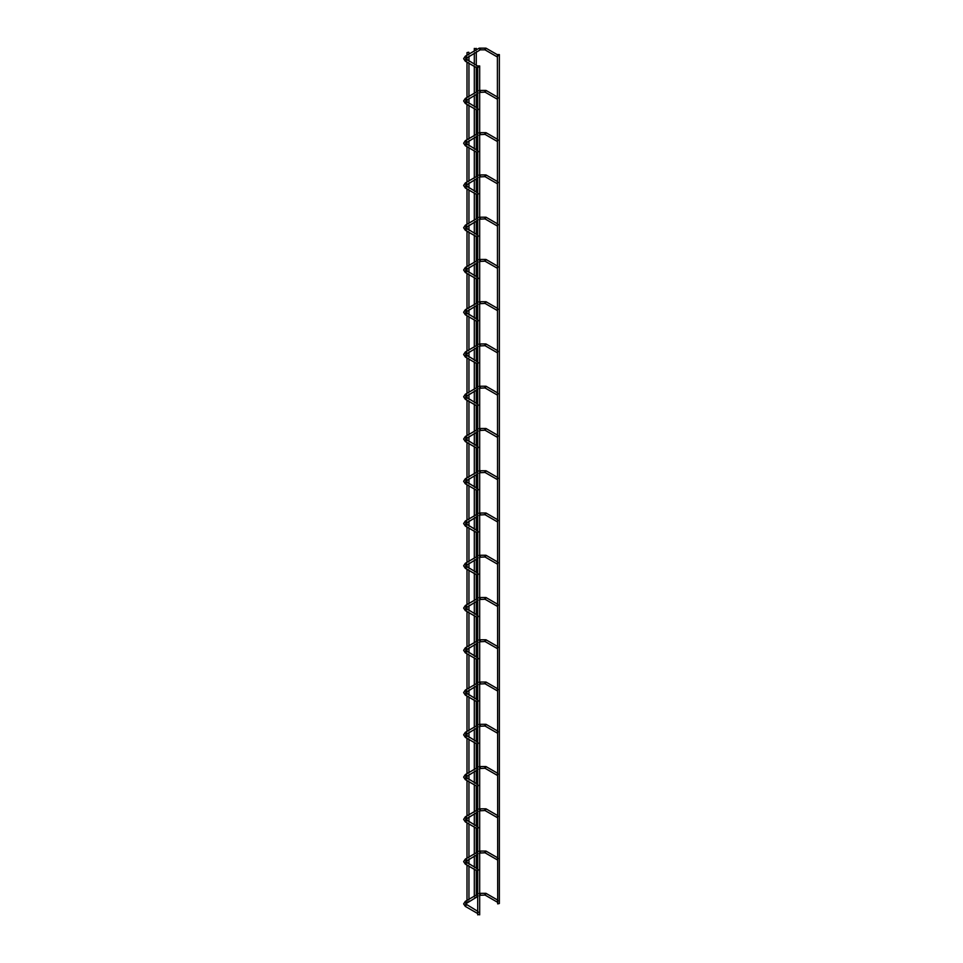 <?xml version="1.0" encoding="UTF-8"?>
<svg xmlns="http://www.w3.org/2000/svg" width="963" height="963" viewBox="0 0 963 963"><rect width="100%" height="100%" fill="white"/><g stroke="black" fill="none" stroke-linecap="round" stroke-linejoin="round"><path stroke-width="0.72" stroke-dasharray="4.82 3.61" d="M497.402 56.998L498.533 55.722L497.402 55.746M477.708 68.373L478.84 67.085L477.708 67.109M499.364 903.487L497.402 903.487M476.276 897.311L474.314 897.287L475.325 897.853M477.708 914.85L479.393 914.453M497.402 99.261L498.533 97.985L497.402 98.009M477.708 110.625L478.84 109.349L477.708 109.373M497.402 141.513L498.533 140.237L497.402 140.261M477.708 152.888L478.84 151.612L477.708 151.636M497.402 183.777L498.533 182.501L497.402 182.525M477.708 195.14L478.84 193.864L477.708 193.888M497.402 226.04L498.533 224.752L497.402 224.788M477.708 237.404L478.84 236.128L477.708 236.152M497.402 268.292L498.533 267.016L497.402 267.04M477.708 279.667L478.84 278.379L477.708 278.415M497.402 310.555L498.533 309.279L497.402 309.304M477.708 321.919L478.84 320.643L477.708 320.667M497.402 352.819L498.533 351.531L497.402 351.555M477.708 364.183L478.84 362.907L477.708 362.931M497.402 395.071L498.533 393.795L497.402 393.819M477.708 406.446L478.84 405.158L477.708 405.182M497.402 437.334L498.533 436.058L497.402 436.083M477.708 448.698L478.84 447.422L477.708 447.446M497.402 479.586L498.533 478.31L497.402 478.334M477.708 490.961L478.84 489.686L477.708 489.71M497.402 521.85L498.533 520.574L497.402 520.598M477.708 533.213L478.84 531.937L477.708 531.961M497.402 564.113L498.533 562.825L497.402 562.861M477.708 575.477L478.84 574.201L477.708 574.225M497.402 606.365L498.533 605.089L497.402 605.113M477.708 617.74L478.84 616.452L477.708 616.489M497.402 648.629L498.533 647.353L497.402 647.377M477.708 659.992L478.84 658.716L477.708 658.74M497.402 690.892L498.533 689.604L497.402 689.628M477.708 702.256L478.84 700.98L477.708 701.004M497.402 733.144L498.533 731.868L497.402 731.892M477.708 744.519L478.84 743.231L477.708 743.255M497.402 775.408L498.533 774.132L497.402 774.156M477.708 786.771L478.84 785.495L477.708 785.519M497.402 817.671L498.533 816.383L497.402 816.407M477.708 829.035L478.84 827.759L477.708 827.783M497.402 859.923L498.533 858.647L497.402 858.671M477.708 871.286L478.84 870.01L477.708 870.034M497.402 902.187L498.533 900.911L497.402 900.935M477.708 913.55L478.84 912.274L477.708 912.298M468.006 902.09L466.995 901.512L468.957 901.537M486.195 48.595L485.496 49.799M479.02 48.595L479.718 49.799M465.322 56.179L465.936 57.888M465.322 61.223L466.513 59.971M486.195 90.859L485.496 92.063M479.682 90.438L479.02 90.859L479.718 92.063M465.322 98.443L465.936 100.152M465.322 103.474L466.513 102.222M486.195 133.123L485.496 134.326M479.682 132.689L479.02 133.123L479.718 134.326M465.322 140.694L465.936 142.404M465.322 145.738L466.513 144.486M486.195 175.374L485.496 176.578M479.682 174.953L479.02 175.374L479.718 176.578M465.322 182.958L465.936 184.667M465.322 188.002L466.513 186.75M486.195 217.638L485.496 218.842M479.682 217.217L479.02 217.638L479.718 218.842M465.322 225.222L465.936 226.931M465.322 230.253L466.513 229.001M486.195 259.902L485.496 261.105M479.682 259.468L479.02 259.902L479.718 261.105M465.322 267.473L465.936 269.183M465.322 272.517L466.513 271.265M486.195 302.153L485.496 303.357M479.682 301.732L479.02 302.153L479.718 303.357M465.322 309.737L465.936 311.446M465.322 314.781L466.513 313.529M486.195 344.417L485.496 345.621M479.682 343.996L479.02 344.417L479.718 345.621M465.322 351.989L465.936 353.71M465.322 357.032L466.513 355.78M486.195 386.669L485.496 387.872M479.682 386.247L479.02 386.669L479.718 387.872M465.322 394.252L465.936 395.962M465.322 399.296L466.513 398.044M486.195 428.932L485.496 430.136M479.682 428.511L479.02 428.932L479.718 430.136M465.322 436.516L465.936 438.225M465.322 441.56L466.513 440.296M486.195 471.196L485.496 472.4M479.682 470.763L479.02 471.196L479.718 472.4M465.322 478.767L465.936 480.489M465.322 483.811L466.513 482.559M486.195 513.448L485.496 514.651M479.682 513.026L479.02 513.448L479.718 514.651M465.322 521.031L465.936 522.74M465.322 526.075L466.513 524.823M486.195 555.711L485.496 556.915M479.682 555.29L479.02 555.711L479.718 556.915M465.322 563.295L465.936 565.004M465.322 568.326L466.513 567.075M486.195 597.975L485.496 599.179M479.682 597.542L479.02 597.975L479.718 599.179M465.322 605.546L465.936 607.256M465.322 610.59L466.513 609.338M486.195 640.226L485.496 641.43M479.682 639.805L479.02 640.226L479.718 641.43M465.322 647.81L465.936 649.519M465.322 652.854L466.513 651.602M486.195 682.49L485.496 683.694M479.682 682.069L479.02 682.49L479.718 683.694M465.322 690.062L465.936 691.783M465.322 695.105L466.513 693.854M486.195 724.742L485.496 725.958M479.682 724.32L479.02 724.742L479.718 725.958M465.322 732.325L465.936 734.035M465.322 737.369L466.513 736.117M486.195 767.005L485.496 768.209M479.682 766.584L479.02 767.005L479.718 768.209M465.322 774.589L465.936 776.298M465.322 779.633L466.513 778.369M486.195 809.269L485.496 810.473M479.682 808.848L479.02 809.269L479.718 810.473M465.322 816.841L465.936 818.562M465.322 821.884L466.513 820.632M486.195 851.521L485.496 852.724M479.682 851.099L479.02 851.521L479.718 852.724M465.322 859.104L465.936 860.814M465.322 864.148L466.513 862.896M486.195 893.784L485.496 894.988M479.682 893.363L479.02 893.784L479.718 894.988M465.322 901.368L465.936 903.077M465.322 906.4L466.513 905.148M498.328 55.276L497.402 54.735M478.635 66.64L477.708 66.098M476.276 897.287L476.276 895.373M476.276 870.468L476.276 868.193M476.276 855.048L476.276 853.11M476.276 828.216L476.276 825.941M476.276 812.796L476.276 810.858M476.276 785.952L476.276 783.677M476.276 770.532L476.276 768.594M476.276 743.689L476.276 741.426M476.276 728.269L476.276 726.331M476.276 701.437L476.276 699.162M476.276 686.017L476.276 684.079M476.276 659.174L476.276 656.898M476.276 643.753L476.276 641.815M476.276 616.91L476.276 614.647M476.276 601.49L476.276 599.552M476.276 574.658L476.276 572.383M476.276 559.238L476.276 557.3M476.276 532.395L476.276 530.119M476.276 516.975L476.276 515.036M476.276 490.131L476.276 487.868M476.276 474.723L476.276 472.448M476.276 447.879L476.276 445.604M476.276 432.459L476.276 430.184M476.276 405.616L476.276 403.353M476.276 390.196L476.276 387.933M476.276 363.364L476.276 361.089M476.276 347.944L476.276 345.669M476.276 321.1L476.276 318.825M476.276 305.68L476.276 303.405M476.276 278.837L476.276 276.574M476.276 263.417L476.276 261.154M476.276 236.585L476.276 234.31M476.276 221.165L476.276 218.89M476.276 194.321L476.276 192.046M476.276 178.901L476.276 176.638M476.276 152.058L476.276 149.795M476.276 136.65L476.276 134.375M476.276 109.806L476.276 107.531M476.276 94.386L476.276 92.111M476.276 67.542L476.276 65.279M476.276 52.122L476.276 49.859M474.314 897.287L474.314 896.18M474.314 869.336L474.314 867.061M474.314 856.191L474.314 853.916M474.314 827.073L474.314 824.81M474.314 813.928L474.314 811.653M474.314 784.821L474.314 782.546M474.314 771.664L474.314 769.401M474.314 742.557L474.314 740.282M474.314 729.412L474.314 727.137M474.314 700.294L474.314 698.031M474.314 687.149L474.314 684.874M474.314 658.042L474.314 655.767M474.314 644.885L474.314 642.622M474.314 615.778L474.314 613.503M474.314 602.633L474.314 600.358M474.314 573.515L474.314 571.252M474.314 560.37L474.314 558.107M474.314 531.263L474.314 528.988M474.314 518.118L474.314 515.843M474.314 488.999L474.314 486.736M474.314 475.854L474.314 473.579M474.314 446.748L474.314 444.473M474.314 433.591L474.314 431.328M474.314 404.484L474.314 402.209M474.314 391.339L474.314 389.064M474.314 362.22L474.314 359.957M474.314 349.075L474.314 346.8M474.314 319.969L474.314 317.694M474.314 306.812L474.314 304.549M474.314 277.705L474.314 275.43M474.314 264.56L474.314 262.285M474.314 235.441L474.314 233.178M474.314 222.297L474.314 220.021M474.314 193.19L474.314 190.915M474.314 180.045L474.314 177.77M474.314 150.926L474.314 148.651M474.314 137.781L474.314 135.506M474.314 108.675L474.314 106.399M474.314 95.518L474.314 93.255M474.314 66.411L474.314 64.136M474.314 53.266L474.314 50.991M498.328 97.528L497.402 96.998M477.708 93.555L479.682 92.424M479.682 90.173L477.708 91.28M478.635 108.903L477.708 108.362M498.328 139.791L497.402 139.25M477.708 135.819L479.682 134.676M479.682 132.437L477.708 133.544M478.635 151.155L477.708 150.625M498.328 182.043L497.402 181.513M477.708 178.071L479.682 176.939M479.682 174.7L477.708 175.808M478.635 193.419L477.708 192.877M498.328 224.307L497.402 223.777M477.708 220.334L479.682 219.203M479.682 216.952L477.708 218.059M478.635 235.67L477.708 235.141M498.328 266.57L497.402 266.029M477.708 262.598L479.682 261.454M479.682 259.216L477.708 260.323M478.635 277.934L477.708 277.404M498.328 308.822L497.402 308.292M477.708 304.85L479.682 303.718M479.682 301.479L477.708 302.587M478.635 320.198L477.708 319.656M498.328 351.086L497.402 350.556M477.708 347.113L479.682 345.97M479.682 343.731L477.708 344.838M478.635 362.449L477.708 361.919M498.328 393.349L497.402 392.808M477.708 389.365L479.682 388.233M479.682 385.994L477.708 387.102M478.635 404.713L477.708 404.171M498.328 435.601L497.402 435.071M477.708 431.629L479.682 430.497M479.682 428.246L477.708 429.354M478.635 446.976L477.708 446.435M498.328 477.865L497.402 477.323M477.708 473.892L479.682 472.749M479.682 470.51L477.708 471.617M478.635 489.228L477.708 488.698M498.328 520.116L497.402 519.587M477.708 516.144L479.682 515.012M479.682 512.773L477.708 513.881M478.635 531.492L477.708 530.95M498.328 562.38L497.402 561.85M477.708 558.408L479.682 557.276M479.682 555.025L477.708 556.133M478.635 573.743L477.708 573.214M498.328 604.644L497.402 604.102M477.708 600.671L479.682 599.528M479.682 597.289L477.708 598.396M478.635 616.007L477.708 615.477M498.328 646.895L497.402 646.366M477.708 642.923L479.682 641.791M479.682 639.552L477.708 640.66M478.635 658.271L477.708 657.729M498.328 689.159L497.402 688.629M477.708 685.187L479.682 684.043M479.682 681.804L477.708 682.911M478.635 700.522L477.708 699.993M498.328 731.423L497.402 730.881M477.708 727.438L479.682 726.307M479.682 724.068L477.708 725.175M478.635 742.786L477.708 742.256M498.328 773.674L497.402 773.145M477.708 769.702L479.682 768.57M479.682 766.331L477.708 767.427M478.635 785.05L477.708 784.508M498.328 815.938L497.402 815.396M477.708 811.965L479.682 810.822M479.682 808.583L477.708 809.69M478.635 827.301L477.708 826.772M498.328 858.189L497.402 857.66M477.708 854.217L479.682 853.086M479.682 850.847L477.708 851.954M478.635 869.565L477.708 869.023M498.328 900.453L497.402 899.924M477.708 896.481L479.682 895.349M479.682 893.098L477.708 894.206M478.635 911.817L477.708 911.287M468.957 901.512L468.957 899.598M468.957 866.243L468.957 863.967M468.957 859.273L468.957 857.335M468.957 823.979L468.957 821.716M468.957 817.021L468.957 815.083M468.957 781.727L468.957 779.452M468.957 774.758L468.957 772.82M468.957 739.464L468.957 737.201M468.957 732.494L468.957 730.556M468.957 697.212L468.957 694.937M468.957 690.242L468.957 688.304M468.957 654.948L468.957 652.673M468.957 647.979L468.957 646.041M468.957 612.685L468.957 610.422M468.957 605.727L468.957 603.789M468.957 570.433L468.957 568.158M468.957 563.463L468.957 561.525M468.957 528.169L468.957 525.894M468.957 521.2L468.957 519.262M468.957 485.906L468.957 483.643M468.957 478.948L468.957 476.673M468.957 443.654L468.957 441.379M468.957 436.684L468.957 434.409M468.957 401.39L468.957 399.127M468.957 394.421L468.957 392.158M468.957 359.139L468.957 356.864M468.957 352.169L468.957 349.894M468.957 316.875L468.957 314.6M468.957 309.905L468.957 307.63M468.957 274.611L468.957 272.348M468.957 267.654L468.957 265.379M468.957 232.36L468.957 230.085M468.957 225.39L468.957 223.115M468.957 190.096L468.957 187.821M468.957 183.126L468.957 180.863M468.957 147.833L468.957 145.569M468.957 140.875L468.957 138.6M468.957 105.581L468.957 103.306M468.957 98.611L468.957 96.336M468.957 63.317L468.957 61.042M468.957 56.348L468.957 54.084M466.995 901.512L466.995 900.405M466.995 865.111L466.995 862.836M466.995 860.416L466.995 858.141M466.995 822.847L466.995 820.572M466.995 818.153L466.995 815.878M466.995 780.596L466.995 778.321M466.995 775.889L466.995 773.626M466.995 738.332L466.995 736.057M466.995 733.637L466.995 731.362M466.995 696.068L466.995 693.805M466.995 691.374L466.995 689.099M466.995 653.817L466.995 651.542M466.995 649.11L466.995 646.847M466.995 611.553L466.995 609.278M466.995 606.859L466.995 604.583M466.995 569.289L466.995 567.026M466.995 564.595L466.995 562.332M466.995 527.038L466.995 524.763M466.995 522.343L466.995 520.068M466.995 484.774L466.995 482.499M466.995 480.08L466.995 477.804M466.995 442.511L466.995 440.247M466.995 437.816L466.995 435.553M466.995 400.259L466.995 397.984M466.995 395.564L466.995 393.289M466.995 357.995L466.995 355.732M466.995 353.301L466.995 351.026M466.995 315.744L466.995 313.469M466.995 311.037L466.995 308.774M466.995 273.48L466.995 271.205M466.995 268.785L466.995 266.51M466.995 231.216L466.995 228.953M466.995 226.522L466.995 224.259M466.995 188.965L466.995 186.69M466.995 184.27L466.995 181.995M466.995 146.701L466.995 144.426M466.995 142.006L466.995 139.731M466.995 104.437L466.995 102.174M466.995 99.743L466.995 97.48M466.995 62.186L466.995 59.911M466.995 57.491L466.995 55.216"/><path stroke-width="1.44" d="M497.402 55.746L497.402 56.998M477.708 67.109L477.708 68.373M497.402 54.578L497.69 903.884L499.364 903.487L499.364 54.578L497.402 54.578L499.364 54.578M475.325 897.853L476.276 897.311M474.59 48.788L476.276 48.391L474.59 48.788M479.393 914.453L477.708 914.85L477.708 65.941L479.682 65.941L477.708 65.941M497.402 98.009L497.402 99.261M477.708 109.373L477.708 110.625M497.402 140.261L497.402 141.513M477.708 151.636L477.708 152.888M497.402 182.525L497.402 183.777M477.708 193.888L477.708 195.14M497.402 224.788L497.402 226.04M477.708 236.152L477.708 237.404M497.402 267.04L497.402 268.292M477.708 278.415L477.708 279.667M497.402 309.304L497.402 310.555M477.708 320.667L477.708 321.919M497.402 351.555L497.402 352.819M477.708 362.931L477.708 364.183M497.402 393.819L497.402 395.071M477.708 405.182L477.708 406.446M497.402 436.083L497.402 437.334M477.708 447.446L477.708 448.698M497.402 478.334L497.402 479.586M477.708 489.71L477.708 490.961M497.402 520.598L497.402 521.85M477.708 531.961L477.708 533.213M497.402 562.861L497.402 564.113M477.708 574.225L477.708 575.477M497.402 605.113L497.402 606.365M477.708 616.489L477.708 617.74M497.402 647.377L497.402 648.629M477.708 658.74L477.708 659.992M497.402 689.628L497.402 690.892M477.708 701.004L477.708 702.256M497.402 731.892L497.402 733.144M477.708 743.255L477.708 744.519M497.402 774.156L497.402 775.408M477.708 785.519L477.708 786.771M497.402 816.407L497.402 817.671M477.708 827.783L477.708 829.035M497.402 858.671L497.402 859.923M477.708 870.034L477.708 871.286M497.402 900.935L497.402 902.187M477.708 912.298L477.708 913.55M468.957 901.537L468.006 902.09M468.668 52.219L466.995 52.616L468.668 52.219M485.496 49.799L484.81 49.402L485.496 48.198L486.195 48.595M479.718 49.799L480.417 49.402L479.718 48.198L479.02 48.595M465.936 57.888L466.513 57.431L465.322 56.179L463.636 58.695L465.322 61.223L477.66 68.337M466.513 59.971L465.815 59.562L465.322 61.223M485.496 92.063L484.81 91.666L485.496 90.462L486.195 90.859M479.718 92.063L480.417 91.666L479.682 90.438M465.936 100.152L466.513 99.695L465.322 98.443L463.636 100.959L465.322 103.474L477.66 110.601M466.513 102.222L465.815 101.825L465.322 103.474M485.496 134.326L484.81 133.917L485.496 132.713L486.195 133.123M479.718 134.326L480.417 133.917L479.682 132.689M465.936 142.404L466.513 141.946L465.322 140.694L463.636 143.222L465.322 145.738L477.66 152.864M466.513 144.486L465.815 144.089L465.322 145.738M485.496 176.578L484.81 176.181L485.496 174.977L486.195 175.374M479.718 176.578L480.417 176.181L479.682 174.953M465.936 184.667L466.513 184.21L465.322 182.958L463.636 185.474L465.322 188.002L477.66 195.116M466.513 186.75L465.815 186.341L465.322 188.002M485.496 218.842L484.81 218.445L485.496 217.241L486.195 217.638M479.718 218.842L480.417 218.445L479.682 217.217M465.936 226.931L466.513 226.474L465.322 225.222L463.636 227.737L465.322 230.253L477.66 237.38M466.513 229.001L465.815 228.604L465.322 230.253M485.496 261.105L484.81 260.696L485.496 259.492L486.195 259.902M479.718 261.105L480.417 260.696L479.682 259.468M465.936 269.183L466.513 268.725L465.322 267.473L463.636 270.001L465.322 272.517L477.66 279.643M466.513 271.265L465.815 270.868L465.322 272.517M485.496 303.357L484.81 302.96L485.496 301.756L486.195 302.153M479.718 303.357L480.417 302.96L479.682 301.732M465.936 311.446L466.513 310.989L465.322 309.737L463.636 312.253L465.322 314.781L477.66 321.895M466.513 313.529L465.815 313.119L465.322 314.781M485.496 345.621L484.81 345.223L485.496 344.008L486.195 344.417M479.718 345.621L480.417 345.223L479.682 343.996M465.936 353.71L466.513 353.252L465.322 351.989L463.636 354.516L465.322 357.032L477.66 364.158M466.513 355.78L465.815 355.383L465.322 357.032M485.496 387.872L484.81 387.475L485.496 386.271L486.195 386.669M479.718 387.872L480.417 387.475L479.682 386.247M465.936 395.962L466.513 395.504L465.322 394.252L463.636 396.768L465.322 399.296L477.66 406.41M466.513 398.044L465.815 397.635L465.322 399.296M485.496 430.136L484.81 429.739L485.496 428.535L486.195 428.932M479.718 430.136L480.417 429.739L479.682 428.511M465.936 438.225L466.513 437.768L465.322 436.516L463.636 439.032L465.322 441.56L477.66 448.674M466.513 440.296L465.815 439.898L465.322 441.56M485.496 472.4L484.81 471.99L485.496 470.787L486.195 471.196M479.718 472.4L480.417 471.99L479.682 470.763M465.936 480.489L466.513 480.019L465.322 478.767L463.636 481.295L465.322 483.811L477.66 490.937M466.513 482.559L465.815 482.162L465.322 483.811M485.496 514.651L484.81 514.254L485.496 513.05L486.195 513.448M479.718 514.651L480.417 514.254L479.682 513.026M465.936 522.74L466.513 522.283L465.322 521.031L463.636 523.547L465.322 526.075L477.66 533.189M466.513 524.823L465.815 524.414L465.322 526.075M485.496 556.915L484.81 556.518L485.496 555.314L486.195 555.711M479.718 556.915L480.417 556.518L479.682 555.29M465.936 565.004L466.513 564.547L465.322 563.295L463.636 565.811L465.322 568.326L477.66 575.453M466.513 567.075L465.815 566.677L465.322 568.326M485.496 599.179L484.81 598.769L485.496 597.566L486.195 597.975M479.718 599.179L480.417 598.769L479.682 597.542M465.936 607.256L466.513 606.798L465.322 605.546L463.636 608.074L465.322 610.59L477.66 617.716M466.513 609.338L465.815 608.941L465.322 610.59M485.496 641.43L484.81 641.033L485.496 639.829L486.195 640.226M479.718 641.43L480.417 641.033L479.682 639.805M465.936 649.519L466.513 649.062L465.322 647.81L463.636 650.326L465.322 652.854L477.66 659.968M466.513 651.602L465.815 651.193L465.322 652.854M485.496 683.694L484.81 683.297L485.496 682.081L486.195 682.49M479.718 683.694L480.417 683.297L479.682 682.069M465.936 691.783L466.513 691.326L465.322 690.062L463.636 692.59L465.322 695.105L477.66 702.232M466.513 693.854L465.815 693.456L465.322 695.105M485.496 725.958L484.81 725.548L485.496 724.345L486.195 724.742M479.718 725.958L480.417 725.548L479.682 724.32M465.936 734.035L466.513 733.577L465.322 732.325L463.636 734.841L465.322 737.369L477.66 744.483M466.513 736.117L465.815 735.708L465.322 737.369M485.496 768.209L484.81 767.812L485.496 766.608L486.195 767.005M479.718 768.209L480.417 767.812L479.682 766.584M465.936 776.298L466.513 775.841L465.322 774.589L463.636 777.105L465.322 779.633L477.66 786.747M466.513 778.369L465.815 777.972L465.322 779.633M485.496 810.473L484.81 810.064L485.496 808.86L486.195 809.269M479.718 810.473L480.417 810.064L479.682 808.848M465.936 818.562L466.513 818.093L465.322 816.841L463.636 819.369L465.322 821.884L477.66 829.011M466.513 820.632L465.815 820.235L465.322 821.884M485.496 852.724L484.81 852.327L485.496 851.123L486.195 851.521M479.718 852.724L480.417 852.327L479.682 851.099M465.936 860.814L466.513 860.356L465.322 859.104L463.636 861.62L465.322 864.148L477.66 871.262M466.513 862.896L465.815 862.487L465.322 864.148M485.496 894.988L484.81 894.591L485.496 893.387L486.195 893.784M479.718 894.988L480.417 894.591L479.682 893.363M465.936 903.077L466.513 902.62L465.322 901.368L463.636 903.884L465.322 906.4L477.66 913.526M466.513 905.148L465.815 904.751L465.322 906.4M497.341 56.973L485.015 49.847L480.212 49.847L465.598 58.695L477.708 66.098M497.402 54.735L485.99 48.15L479.225 48.15L465.322 56.179M476.276 895.373L476.276 870.468M476.276 868.193L476.276 855.048M476.276 853.11L476.276 828.216M476.276 825.941L476.276 812.796M476.276 810.858L476.276 785.952M476.276 783.677L476.276 770.532M476.276 768.594L476.276 743.689M476.276 741.426L476.276 728.269M476.276 726.331L476.276 701.437M476.276 699.162L476.276 686.017M476.276 684.079L476.276 659.174M476.276 656.898L476.276 643.753M476.276 641.815L476.276 616.91M476.276 614.647L476.276 601.49M476.276 599.552L476.276 574.658M476.276 572.383L476.276 559.238M476.276 557.3L476.276 532.395M476.276 530.119L476.276 516.975M476.276 515.036L476.276 490.131M476.276 487.868L476.276 474.723M476.276 472.448L476.276 447.879M476.276 445.604L476.276 432.459M476.276 430.184L476.276 405.616M476.276 403.353L476.276 390.196M476.276 387.933L476.276 363.364M476.276 361.089L476.276 347.944M476.276 345.669L476.276 321.1M476.276 318.825L476.276 305.68M476.276 303.405L476.276 278.837M476.276 276.574L476.276 263.417M476.276 261.154L476.276 236.585M476.276 234.31L476.276 221.165M476.276 218.89L476.276 194.321M476.276 192.046L476.276 178.901M476.276 176.638L476.276 152.058M476.276 149.795L476.276 136.65M476.276 134.375L476.276 109.806M476.276 107.531L476.276 94.386M476.276 92.111L476.276 67.542M476.276 65.279L476.276 52.122M476.276 49.859L476.276 48.391M474.314 896.18L474.314 869.336M474.314 867.061L474.314 856.191M474.314 853.916L474.314 827.073M474.314 824.81L474.314 813.928M474.314 811.653L474.314 784.821M474.314 782.546L474.314 771.664M474.314 769.401L474.314 742.557M474.314 740.282L474.314 729.412M474.314 727.137L474.314 700.294M474.314 698.031L474.314 687.149M474.314 684.874L474.314 658.042M474.314 655.767L474.314 644.885M474.314 642.622L474.314 615.778M474.314 613.503L474.314 602.633M474.314 600.358L474.314 573.515M474.314 571.252L474.314 560.37M474.314 558.107L474.314 531.263M474.314 528.988L474.314 518.118M474.314 515.843L474.314 488.999M474.314 486.736L474.314 475.854M474.314 473.579L474.314 446.748M474.314 444.473L474.314 433.591M474.314 431.328L474.314 404.484M474.314 402.209L474.314 391.339M474.314 389.064L474.314 362.22M474.314 359.957L474.314 349.075M474.314 346.8L474.314 319.969M474.314 317.694L474.314 306.812M474.314 304.549L474.314 277.705M474.314 275.43L474.314 264.56M474.314 262.285L474.314 235.441M474.314 233.178L474.314 222.297M474.314 220.021L474.314 193.19M474.314 190.915L474.314 180.045M474.314 177.77L474.314 150.926M474.314 148.651L474.314 137.781M474.314 135.506L474.314 108.675M474.314 106.399L474.314 95.518M474.314 93.255L474.314 66.411M474.314 64.136L474.314 53.266M474.314 50.991L474.314 48.391M479.682 914.85L479.682 65.941M497.341 99.237L485.015 92.111L479.682 92.424M497.402 96.998L485.99 90.414L479.225 90.414M477.708 108.362L465.598 100.959L477.708 93.555M477.708 91.28L465.322 98.443M497.341 141.489L485.015 134.375L479.682 134.676M497.402 139.25L485.99 132.665L479.225 132.665M477.708 150.625L465.598 143.222L477.708 135.819M477.708 133.544L465.322 140.694M497.341 183.752L485.015 176.626L479.682 176.939M497.402 181.513L485.99 174.929L479.225 174.929M477.708 192.877L465.598 185.474L477.708 178.071M477.708 175.808L465.322 182.958M497.341 226.016L485.015 218.89L479.682 219.203M497.402 223.777L485.99 217.193L479.225 217.193M477.708 235.141L465.598 227.737L477.708 220.334M477.708 218.059L465.322 225.222M497.341 268.268L485.015 261.154L479.682 261.454M497.402 266.029L485.99 259.444L479.225 259.444M477.708 277.404L465.598 270.001L477.708 262.598M477.708 260.323L465.322 267.473M497.341 310.531L485.015 303.405L479.682 303.718M497.402 308.292L485.99 301.708L479.225 301.708M477.708 319.656L465.598 312.253L477.708 304.85M477.708 302.587L465.322 309.737M497.341 352.783L485.015 345.669L479.682 345.97M497.402 350.556L485.99 343.96L479.225 343.96M477.708 361.919L465.598 354.516L477.708 347.113M477.708 344.838L465.322 351.989M497.341 395.047L485.015 387.933L479.682 388.233M497.402 392.808L485.99 386.223L479.225 386.223M477.708 404.171L465.598 396.768L477.708 389.365M477.708 387.102L465.322 394.252M497.341 437.31L485.015 430.184L479.682 430.497M497.402 435.071L485.99 428.487L479.225 428.487M477.708 446.435L465.598 439.032L477.708 431.629M477.708 429.354L465.322 436.516M497.341 479.562L485.015 472.448L479.682 472.749M497.402 477.323L485.99 470.738L479.225 470.738M477.708 488.698L465.598 481.295L477.708 473.892M477.708 471.617L465.322 478.767M497.341 521.826L485.015 514.699L479.682 515.012M497.402 519.587L485.99 513.002L479.225 513.002M477.708 530.95L465.598 523.547L477.708 516.144M477.708 513.881L465.322 521.031M497.341 564.089L485.015 556.963L479.682 557.276M497.402 561.85L485.99 555.266L479.225 555.266M477.708 573.214L465.598 565.811L477.708 558.408M477.708 556.133L465.322 563.295M497.341 606.341L485.015 599.227L479.682 599.528M497.402 604.102L485.99 597.517L479.225 597.517M477.708 615.477L465.598 608.074L477.708 600.671M477.708 598.396L465.322 605.546M497.341 648.605L485.015 641.478L479.682 641.791M497.402 646.366L485.99 639.781L479.225 639.781M477.708 657.729L465.598 650.326L477.708 642.923M477.708 640.66L465.322 647.81M497.341 690.856L485.015 683.742L479.682 684.043M497.402 688.629L485.99 682.033L479.225 682.033M477.708 699.993L465.598 692.59L477.708 685.187M477.708 682.911L465.322 690.062M497.341 733.12L485.015 726.006L479.682 726.307M497.402 730.881L485.99 724.296L479.225 724.296M477.708 742.256L465.598 734.841L477.708 727.438M477.708 725.175L465.322 732.325M497.341 775.384L485.015 768.257L479.682 768.57M497.402 773.145L485.99 766.56L479.225 766.56M477.708 784.508L465.598 777.105L477.708 769.702M477.708 767.427L465.322 774.589M497.341 817.635L485.015 810.521L479.682 810.822M497.402 815.396L485.99 808.812L479.225 808.812M477.708 826.772L465.598 819.369L477.708 811.965M477.708 809.69L465.322 816.841M497.341 859.899L485.015 852.773L479.682 853.086M497.402 857.66L485.99 851.075L479.225 851.075M477.708 869.023L465.598 861.62L477.708 854.217M477.708 851.954L465.322 859.104M497.341 902.162L485.015 895.036L479.682 895.349M497.402 899.924L485.99 893.339L479.225 893.339M477.708 911.287L465.598 903.884L477.708 896.481M477.708 894.206L465.322 901.368M468.957 899.598L468.957 866.243M468.957 863.967L468.957 859.273M468.957 857.335L468.957 823.979M468.957 821.716L468.957 817.021M468.957 815.083L468.957 781.727M468.957 779.452L468.957 774.758M468.957 772.82L468.957 739.464M468.957 737.201L468.957 732.494M468.957 730.556L468.957 697.212M468.957 694.937L468.957 690.242M468.957 688.304L468.957 654.948M468.957 652.673L468.957 647.979M468.957 646.041L468.957 612.685M468.957 610.422L468.957 605.727M468.957 603.789L468.957 570.433M468.957 568.158L468.957 563.463M468.957 561.525L468.957 528.169M468.957 525.894L468.957 521.2M468.957 519.262L468.957 485.906M468.957 483.643L468.957 478.948M468.957 476.673L468.957 443.654M468.957 441.379L468.957 436.684M468.957 434.409L468.957 401.39M468.957 399.127L468.957 394.421M468.957 392.158L468.957 359.139M468.957 356.864L468.957 352.169M468.957 349.894L468.957 316.875M468.957 314.6L468.957 309.905M468.957 307.63L468.957 274.611M468.957 272.348L468.957 267.654M468.957 265.379L468.957 232.36M468.957 230.085L468.957 225.39M468.957 223.115L468.957 190.096M468.957 187.821L468.957 183.126M468.957 180.863L468.957 147.833M468.957 145.569L468.957 140.875M468.957 138.6L468.957 105.581M468.957 103.306L468.957 98.611M468.957 96.336L468.957 63.317M468.957 61.042L468.957 56.348M468.957 54.084L468.957 52.616M466.995 900.405L466.995 865.111M466.995 862.836L466.995 860.416M466.995 858.141L466.995 822.847M466.995 820.572L466.995 818.153M466.995 815.878L466.995 780.596M466.995 778.321L466.995 775.889M466.995 773.626L466.995 738.332M466.995 736.057L466.995 733.637M466.995 731.362L466.995 696.068M466.995 693.805L466.995 691.374M466.995 689.099L466.995 653.817M466.995 651.542L466.995 649.11M466.995 646.847L466.995 611.553M466.995 609.278L466.995 606.859M466.995 604.583L466.995 569.289M466.995 567.026L466.995 564.595M466.995 562.332L466.995 527.038M466.995 524.763L466.995 522.343M466.995 520.068L466.995 484.774M466.995 482.499L466.995 480.08M466.995 477.804L466.995 442.511M466.995 440.247L466.995 437.816M466.995 435.553L466.995 400.259M466.995 397.984L466.995 395.564M466.995 393.289L466.995 357.995M466.995 355.732L466.995 353.301M466.995 351.026L466.995 315.744M466.995 313.469L466.995 311.037M466.995 308.774L466.995 273.48M466.995 271.205L466.995 268.785M466.995 266.51L466.995 231.216M466.995 228.953L466.995 226.522M466.995 224.259L466.995 188.965M466.995 186.69L466.995 184.27M466.995 181.995L466.995 146.701M466.995 144.426L466.995 142.006M466.995 139.731L466.995 104.437M466.995 102.174L466.995 99.743M466.995 97.48L466.995 62.186M466.995 59.911L466.995 57.491M466.995 55.216L466.995 52.616"/></g></svg>
